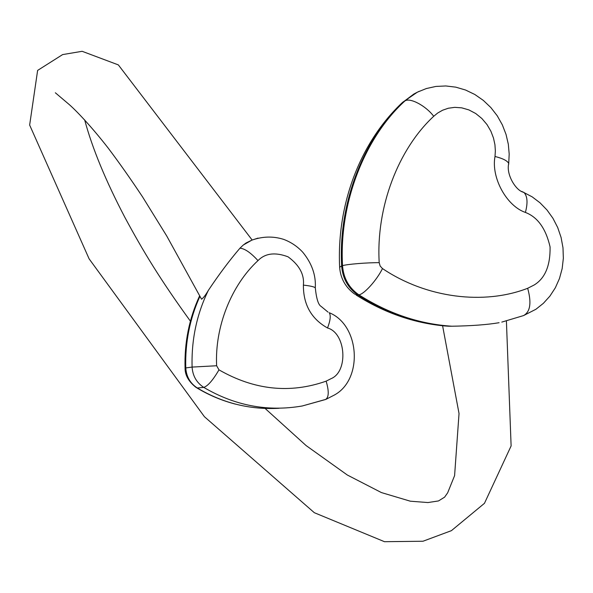 <?xml version="1.0" encoding="UTF-8"?>
<svg xmlns="http://www.w3.org/2000/svg" width="593" height="593" viewBox="0 0 593 593"><rect width="100%" height="100%" fill="white"/><g stroke="black" fill="none" stroke-linecap="round" stroke-linejoin="round"><path stroke-width="0.89" d="M199.826 296.552C189.73 318.93 185.046 342.724 185.772 367.934L192.095 367.082C191.339 339.715 196.757 314.142 208.365 290.355C205.645 295.017 203.377 297.968 201.561 299.22L166.7 235.925L142.49 196.78C130.467 178.686 118.985 162.386 108.037 147.887C92.263 127.651 77.49 111.818 69.277 104.59L55.349 92.782M324.927 399.615L302.289 405.975L325.52 399.519C328.915 397.399 329.115 391.284 326.135 381.158L331.072 378.66C348.647 371.514 345.882 332.925 327.521 327.981C311.325 318.864 303.282 304.572 303.394 285.114C310.057 285.848 314.023 286.73 315.291 287.753C316.032 275.204 311.866 263.366 302.793 252.255C297.397 246.429 291.015 242.137 283.662 239.372C273.269 236.073 262.655 236.333 251.817 240.158L246.088 242.967L243.263 245.035L251.817 240.158L258.022 238.097M208.365 290.355C219.025 274.381 229.55 260.327 239.943 248.2L243.263 245.035M448.642 326.217L451.925 326.224C419.562 324.126 388.519 313.645 358.809 294.78L357.898 294.98C386.836 313.363 417.079 323.778 448.642 326.217L444.142 325.905C413.21 322.889 383.864 312.585 356.119 295.017M499.091 322.711C487.268 324.719 471.546 325.891 451.925 326.224M527.674 288.287L534.226 284.959C545.115 278.265 550.4 265.582 550.074 246.91C545.864 228.587 537.636 217.097 525.398 212.435C506.489 205.949 490.989 177.537 495.007 156.478L495.363 150.889L494.933 144.699L493.495 138.058L490.885 131.223L487.001 124.567L481.879 118.518L475.719 113.515L468.863 109.898L461.739 107.844L454.772 107.348L448.308 108.237L442.593 110.224L437.723 113.004L433.72 116.28C398.177 149.199 375.932 207.305 379.201 262.662L380.157 266.042L382.478 268.562C426.582 298.272 484.125 305.202 527.674 288.287C531.676 302.771 530.312 311.859 523.575 315.572L535.939 309.257L543.358 303.342L549.896 296.137L555.33 287.805L559.458 278.554L562.164 268.622L563.35 258.274L562.987 247.785L561.082 237.437L557.694 227.519L552.943 218.283L546.976 209.966L539.978 202.769L532.166 196.846L521.855 191.472M417.561 92.078L413.847 94.035L403.922 101.447C363.605 138.191 338.092 203.525 341.642 265.909L342.532 265.671C338.974 203.191 364.517 137.776 404.878 100.988L414.818 93.561L419.095 91.337M433.72 116.28C425.722 105.643 409.83 97.311 404.878 100.988L402.224 102.693C360.477 141.957 336.698 203.807 339.619 266.754M303.394 285.114C304.454 274.544 299.354 265.115 288.087 256.836C275.204 251.973 265.167 253.233 257.992 260.609C250.683 252.64 244.664 248.497 239.943 248.2M328.055 312.133L321.109 306.396C318.337 304.884 316.395 298.664 315.291 287.753L315.261 288.191M257.992 260.609C231.403 285.107 214.703 326.773 216.63 365.748L192.095 367.082C192.703 375.925 196.594 382.693 203.77 387.392L197.299 387.97C222.671 403.121 249.912 409.889 279.014 408.28M185.772 367.934L185.068 368.186C185.031 375.258 188.693 381.67 196.053 387.422L197.299 387.97C190.205 383.337 186.365 376.659 185.772 367.934M302.289 405.975C267.777 411.935 234.939 405.738 203.77 387.392C207.913 385.976 212.983 380.128 218.98 369.847C254.293 390.098 290.007 393.871 326.135 381.158M216.63 365.748L218.98 369.847M325.883 399.378L334.267 395.086C363.442 379.498 359.869 324.942 329.211 312.696C330.968 315.409 330.405 320.509 327.521 327.981M379.201 262.662C366.963 262.58 346.742 264.248 342.532 265.671C343.495 278.199 348.921 287.901 358.809 294.78C363.717 294.647 376.785 280.237 382.478 268.562M354.629 294.054L357.898 294.98C348.017 288.109 342.598 278.413 341.642 265.909L339.641 267.258C340.486 278.399 345.482 287.331 354.629 294.054M525.398 212.435C527.985 202.658 527.444 195.949 523.782 192.288C516.244 191.191 505.903 174.624 508.72 163.564L508.579 164.654M495.007 156.478C503.012 158.501 507.586 160.866 508.72 163.564L509.187 154.047L508.32 144.24L506.037 134.418L502.33 124.841L497.245 115.798L490.856 107.563L483.317 100.387L474.815 94.48L465.557 90.025L455.795 87.156L445.803 85.955L435.877 86.437L426.308 88.55L417.361 92.174L402.721 102.226M442.593 325.75L459.034 413.521L454.594 475.63L447.663 492.805L444.587 497.171L438.479 500.944L427.938 502.553L410.356 501.204L381.41 492.575L347.335 475.023L306.092 445.558L265.153 408.495M190.405 321.161C160.236 279.533 143.336 251.602 124.856 217.342C105.695 180.754 92.293 148.265 84.651 119.868M199.552 296.003C189.145 318.611 184.312 342.628 185.068 368.068M235.421 404.122C221.96 400.638 209.144 395.257 196.972 387.978M506.407 320.976L511.114 445.936L484.466 503.309L451.414 530.661L423.009 541.231L384.486 541.698L314.32 512.7L204.415 416.701L89.106 258.83L29.65 125.049L37.626 70.411L62.621 54.593L82.13 51.302L118.341 64.896L252.151 240.024M501.789 322.103L523.575 315.572"/></g></svg>

